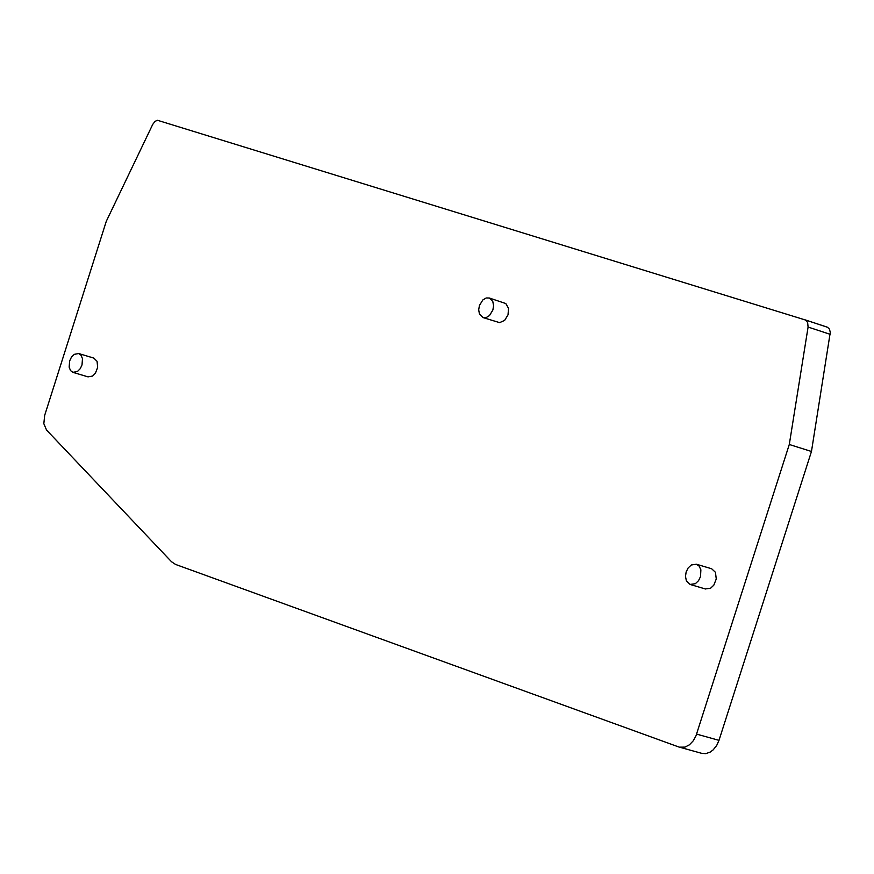 <?xml version="1.0" encoding="UTF-8"?>
<svg xmlns="http://www.w3.org/2000/svg" width="874" height="874" viewBox="0 0 874 874"><rect width="100%" height="100%" fill="white"/><g stroke="black" fill="none" stroke-linecap="round" stroke-linejoin="round"><path stroke-width="1.31" d="M483.005 317.579L479.455 314.05L478.69 309.833L479.411 305.529L482.841 299.946L486.217 297.968L489.331 298.012L492.805 301.508L493.581 305.703L492.881 309.997L489.484 315.569L486.13 317.59L483.005 317.579M804.998 319.818L827.525 327.28L829.448 329.181L830.289 332.306L811.465 451.476L718.996 740.354L716.724 745.413L713.206 749.837L710.365 752.001L705.875 753.639L701.778 753.366L678.814 746.986L175.576 564.44L171.512 561.731L46.551 430.052L43.831 423.693L44.672 415.39L106.267 221.362L152.753 124.348L155.037 121.377L157.462 120.273L805.435 320.004L807.631 322.462L808.089 327.051L789.288 444.495L695.988 735.81L693.279 740.781L689.422 744.812L684.965 747.117L679.371 747.161M482.94 317.557L499.633 322.637L504.637 320.397L508.023 314.837L508.537 308.347L505.806 303.551L489.331 298.012M705.34 588.945L710.628 588.202L713.818 585.154L716.265 578.959L715.445 572.306L711.665 568.766L696.414 564.222L699.134 566.09L700.882 569.826L700.511 576.611L698.555 580.642L695.365 583.69L690.078 584.433L686.374 580.795L685.478 576.447L686.145 571.989L688.111 567.991L691.301 564.986L696.414 564.222M88.001 376.847L92.578 376.071L95.408 373.198L97.648 367.441L97.069 361.312L93.857 358.111L78.704 353.544L81.031 355.226L82.473 358.646L82.025 364.906L80.255 368.664L77.415 371.537L72.837 372.324L70.543 370.587L69.144 367.135L69.647 360.918L71.428 357.182L74.257 354.341L78.704 353.544M811.465 451.476L789.288 444.495M830.18 334.316L808.089 327.051M718.996 740.354L696.6 734.105M827.066 327.094L804.976 319.808M72.946 372.357L88.11 376.891M690.22 584.488L705.482 589"/></g></svg>
